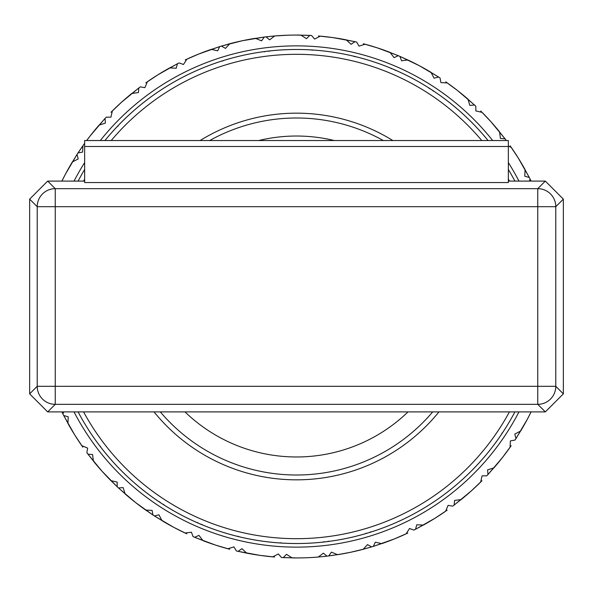 <?xml version="1.0" encoding="UTF-8"?>
<svg xmlns="http://www.w3.org/2000/svg" width="593" height="593" viewBox="0 0 593 593"><rect width="100%" height="100%" fill="white"/><g stroke="black" fill="none" stroke-linecap="round" stroke-linejoin="round"><path stroke-width="0.89" d="M84.643 181.102L47.677 181.102L55.238 188.663L537.762 188.663L537.762 206.69L55.238 206.69L55.238 386.31L537.762 386.31L537.762 206.69L555.789 206.69L555.789 386.31L537.762 386.31L537.762 404.337L55.238 404.337L55.238 386.31L37.211 386.31L29.65 393.871L47.677 411.898L29.65 393.871L29.65 199.129L47.677 181.102L29.65 199.129L37.211 206.69L55.238 206.69L55.238 188.663A18.027 18.027 135 0 0 37.211 206.69L37.211 386.31A18.027 18.027 45 0 0 55.238 404.337L47.677 411.898L545.323 411.898L563.35 393.871L545.323 411.898L537.762 404.337A18.027 18.027 -45 0 0 555.789 386.31L563.35 393.871L563.35 199.129L545.323 181.102L563.35 199.129L555.789 206.69A18.027 18.027 -135 0 0 537.762 188.663L545.323 181.102L508.357 181.102M258.763 140.526A160.473 160.473 0 0 1 334.237 140.526M408.014 411.898A160.473 160.473 0 0 1 184.986 411.898M209.692 140.526A178.5 178.5 0 0 1 383.308 140.526M432.69 411.898A178.5 178.5 0 0 1 160.31 411.898M296.5 49.486A247.014 247.014 0 0 0 104.954 140.526A247.014 247.014 0 0 1 488.046 140.526M508.357 169.479A247.014 247.014 0 0 1 514.909 181.102M514.909 411.898A247.014 247.014 0 0 1 78.091 411.898A247.014 247.014 0 0 0 296.5 543.514M518.979 411.898A250.624 250.624 0 0 1 74.021 411.898M74.021 181.102A250.624 250.624 0 0 1 84.643 162.601M100.321 140.526A250.624 250.624 0 0 1 492.679 140.526M508.357 162.601A250.624 250.624 0 0 1 518.979 181.102M531.098 411.898L527.303 419.31L531.098 411.898A261.439 261.439 0 0 1 520.691 430.992L514.798 434.054L515.977 438.568A261.439 261.439 0 0 1 514.998 440.065L510.388 440.903L510.069 447.292A261.439 261.439 0 0 1 493.932 467.884L487.594 469.871L487.972 474.519A261.439 261.439 0 0 1 486.749 475.823L482.065 475.853L480.641 482.087A261.439 261.439 0 0 1 461.176 499.558L454.586 500.425L454.149 505.066A261.439 261.439 0 0 1 452.718 506.14L448.1 505.347L445.617 511.248A261.439 261.439 0 0 1 423.409 525.072L416.775 524.775L415.537 529.267A261.439 261.439 0 0 1 413.936 530.083L409.533 528.504L406.064 533.878A261.439 261.439 0 0 1 381.788 543.64L375.31 542.195L373.308 546.405A261.439 261.439 0 0 1 371.596 546.924L367.527 544.604L363.175 549.296A261.439 261.439 0 0 1 337.58 554.692L331.45 552.142L328.744 555.945A261.439 261.439 0 0 1 326.965 556.16L318.271 557.035A261.439 261.439 0 0 1 292.119 557.902L286.523 554.329L283.202 557.605A261.439 261.439 0 0 1 281.416 557.509L278.391 553.936L272.698 556.857A261.439 261.439 0 0 1 246.799 553.173L241.907 548.681L238.067 551.327A261.439 261.439 0 0 1 236.325 550.919L233.961 546.879L227.845 548.77A261.439 261.439 0 0 1 202.984 540.646L198.944 535.368L194.704 537.31A261.439 261.439 0 0 1 193.059 536.606L191.435 532.217L185.083 533.011A261.439 261.439 0 0 1 162.008 520.691L158.946 514.798L154.432 515.977A261.439 261.439 0 0 1 152.935 514.998L152.097 510.388L145.708 510.069A261.439 261.439 0 0 1 125.116 493.932L123.129 487.594L118.481 487.972A261.439 261.439 0 0 1 117.177 486.749L117.147 482.065L110.913 480.641A261.439 261.439 0 0 1 93.442 461.176L92.575 454.586L87.934 454.149A261.439 261.439 0 0 1 86.86 452.718L87.653 448.1L81.752 445.617A261.439 261.439 0 0 1 67.928 423.409L68.225 416.775L63.733 415.537A261.439 261.439 0 0 1 62.917 413.936L63.651 411.898M86.682 140.526L90.529 135.478L86.682 140.526A261.439 261.439 0 0 1 99.068 125.116L105.406 123.129L105.028 118.481A261.439 261.439 0 0 1 106.251 117.177L110.935 117.147L112.359 110.913A261.439 261.439 0 0 1 131.824 93.442L138.414 92.575L138.851 87.934A261.439 261.439 0 0 1 140.282 86.86L144.9 87.653L147.383 81.752A261.439 261.439 0 0 1 169.591 67.928L176.225 68.225L177.463 63.733A261.439 261.439 0 0 1 179.064 62.917L183.467 64.496L186.936 59.122A261.439 261.439 0 0 1 211.212 49.36L217.69 50.805L219.692 46.595A261.439 261.439 0 0 1 221.404 46.076L225.473 48.396L229.825 43.704A261.439 261.439 0 0 1 255.42 38.308L261.55 40.858L264.256 37.055A261.439 261.439 0 0 1 266.035 36.84L274.729 35.965A261.439 261.439 0 0 1 300.881 35.098L306.477 38.671L309.798 35.395A261.439 261.439 0 0 1 311.584 35.491L314.609 39.064L320.302 36.143A261.439 261.439 0 0 1 346.201 39.827L351.093 44.319L354.933 41.673A261.439 261.439 0 0 1 356.675 42.081L359.039 46.121L365.155 44.23A261.439 261.439 0 0 1 390.016 52.354L394.056 57.632L398.296 55.69A261.439 261.439 0 0 1 399.941 56.394L401.565 60.782L407.917 59.989A261.439 261.439 0 0 1 430.992 72.309L434.054 78.202L438.568 77.023A261.439 261.439 0 0 1 440.065 78.002L440.903 82.612L447.292 82.931A261.439 261.439 0 0 1 467.884 99.068L469.871 105.406L474.519 105.028A261.439 261.439 0 0 1 475.823 106.251L475.853 110.935L482.087 112.359A261.439 261.439 0 0 1 499.558 131.824L500.425 138.414L505.066 138.851A261.439 261.439 0 0 1 506.14 140.282L506.096 140.526M273.595 36.062L274.729 35.965L269.63 39.835L266.035 36.84L272.832 36.136M82.931 145.708A261.439 261.439 0 0 1 84.643 143.306L78.002 152.935L82.612 152.097L82.931 145.708M61.902 181.102L65.697 173.69L61.902 181.102A261.439 261.439 0 0 1 72.309 162.008L78.202 158.946L77.023 154.432A261.439 261.439 0 0 1 78.002 152.935L82.271 146.641M280.482 542.765L282.112 543.099M296.759 557.939L282.372 557.561M318.271 557.035L323.37 553.165L326.965 556.16L318.493 557.012M323.489 541.802L325.157 541.846M508.357 146.145L511.248 147.383A261.439 261.439 0 0 1 525.072 169.591L524.775 176.225L529.267 177.463A261.439 261.439 0 0 1 530.083 179.064L529.349 181.102M269.511 51.198L267.843 51.154M265.894 51.383L264.226 51.836M223.798 60.427L222.227 61.153M118.148 125.931L116.843 126.969M99.528 445.558L100.751 446.788M159.495 501.767L160.74 502.864M162.386 503.939L163.957 504.673M197.224 522.433L198.64 523.308M200.449 524.079L202.117 524.523M237.963 536.242L239.513 536.85M251.358 554.018L237.252 551.142M229.691 549.259L215.63 545.123L194.897 537.391M206.26 541.876L205.126 541.453M228.95 549.066L218.802 546.131M214.34 544.693L212.086 543.937M250.246 553.818L249.045 553.595M274.596 557.02L260.031 555.382L238.267 551.371M296.5 557.939L283.417 557.613M342.154 553.921L327.922 556.049M327.106 541.617L328.774 541.164M365.673 533.389L367.326 533.144M369.202 532.573L370.773 531.847M501.767 433.505L502.864 432.26M433.505 91.233L432.26 90.136M430.614 89.061L429.043 88.327M395.776 70.567L394.36 69.692M392.551 68.921L390.883 68.477M355.037 56.758L353.487 56.15M312.518 50.235L310.888 49.901M310.628 35.439L296.241 35.061M319.167 36.047L318.404 35.98M332.969 37.618L354.733 41.629M342.754 39.182L343.955 39.405M334.311 37.811L336.668 38.16M308.553 35.335L296.5 35.061M298.59 35.069L297.375 35.061M250.846 39.079L265.078 36.951M233.694 42.718L221.404 46.076L242.226 40.754L264.048 37.085M206.838 50.916L220.485 46.35M185.209 59.93L198.64 54.067L219.492 46.662M165.551 70.219L178.204 63.355M145.819 82.85L158.027 74.74L177.277 63.829M128.251 96.392L139.518 87.438M111.01 112.262L121.624 102.159L138.688 88.06M96.059 128.651L105.598 117.874M90.529 135.478L104.887 118.637M69.959 166.003L77.483 153.735M65.697 173.69L76.912 154.61M70.219 427.449L63.355 414.796M62.917 413.936L61.902 411.898L62.917 413.936M82.85 447.181L74.74 434.973L63.829 415.723M96.392 464.749L87.438 453.482M108.119 477.788L117.177 486.749L102.159 471.376L88.06 454.312M128.651 496.941L117.874 487.402M142.461 507.741L152.935 514.998L135.478 502.471L118.637 488.113M166.003 523.041L153.735 515.517M186.817 533.819L173.69 527.303L154.61 516.088M207.328 542.261L193.941 536.984M186.12 533.5L173.69 527.303M172.489 526.658L170.399 525.517M155.477 516.644L154.432 515.977M142.683 507.904L152.935 514.998L135.745 502.679M145.544 509.958L135.382 502.397M186.565 533.707L173.994 527.459M195.846 537.792L194.704 537.31M229.424 549.192L218.891 546.153M246.888 553.187L237.771 551.26M273.833 556.953L260.031 555.382M295.625 557.939L294.41 557.931M342.702 553.825L328.692 555.952M365.021 548.799L350.774 552.246L337.039 554.781M386.162 542.084L372.515 546.65M359.573 550.222L371.596 546.924L359.306 550.282M407.791 533.07L394.36 538.933L373.508 546.338M427.449 522.781L414.796 529.645M447.181 510.15L434.973 518.26L415.723 529.171M464.749 496.608L453.482 505.562M481.99 480.738L471.376 490.841L454.312 504.94M496.941 464.349L487.402 475.126M511.166 445.728L502.471 457.522L488.113 474.363M523.041 426.997L515.517 439.265M527.303 419.31L516.088 438.39M522.781 165.551L529.645 178.204M530.083 179.064L531.098 181.102L530.083 179.064M510.15 145.819L518.26 158.027L529.171 177.277M496.608 128.251L505.562 139.518M480.738 111.01L490.841 121.624L504.94 138.688M464.349 96.059L475.126 105.598M445.728 81.834L457.522 90.529L474.363 104.887M426.997 69.959L439.265 77.483M411.512 61.716L399.941 56.394L419.31 65.697L438.39 76.912M385.672 50.739L399.059 56.016M363.309 43.741L377.37 47.877L398.103 55.609M355.748 41.858L341.642 38.982M364.05 43.934L377.37 47.877M397.154 55.208L398.296 55.69M411.268 61.598L399.941 56.394L419.31 65.697M320.502 36.166L333.081 37.633M365.347 44.29L377.482 47.914M408.095 60.071L419.414 65.756M363.576 43.808L377.133 47.803M353.724 41.399L354.933 41.673M332.629 37.567L318.678 36.003M253.159 38.678L251.958 38.879M228.72 44.001L242.226 40.754M243.553 40.48L245.887 40.005M233.427 42.778L227.979 44.201M207.898 50.531L209.047 50.123M185.898 59.604L198.64 54.067M166.537 69.648L167.589 69.047M146.449 82.412L158.027 74.74M129.118 95.666L130.052 94.887M111.551 111.721L121.624 102.159M122.64 101.247L124.419 99.676M96.785 127.784L97.571 126.858M91.374 134.403L92.856 132.543M70.523 165.024L71.138 163.979M69.648 426.463L69.047 425.411M82.412 446.551L74.74 434.973M74.021 433.817L72.783 431.786M95.666 463.882L94.887 462.948M111.721 481.449L102.159 471.376M112.262 481.99L102.322 471.561M127.784 496.215L126.858 495.429M112.07 481.798L108.311 477.98M146.641 510.729L135.478 502.471M134.403 501.626L132.543 500.144M165.024 522.477L163.979 521.862M119.386 488.81L118.481 487.972M82.694 446.959L74.926 435.262M110.772 480.5L102.078 471.287M81.641 445.454L74.681 434.877M83.042 145.544L84.643 143.306M112.5 110.772L121.713 102.078M147.546 81.641L158.123 74.681M187.121 59.041L198.751 54.022M242.337 40.732L230.017 43.652M287.575 35.209L274.93 35.951M306.025 35.232L305.262 35.209M274.729 35.965L273.106 36.106M264.256 37.055L263.033 37.211M228.238 44.127L241.892 40.828M219.692 46.595L218.52 46.958M185.453 59.811L198.41 54.156M176.366 64.296L177.463 63.733M146.041 82.694L157.812 74.874M137.865 88.691L138.851 87.934M111.202 112.07L121.365 102.389M104.183 119.393L105.028 118.481M76.356 155.47L77.023 154.432M64.296 416.642L63.733 415.537M88.683 455.127L87.934 454.149M260.505 37.552L259.756 37.655M272.498 556.834L259.919 555.367M227.653 548.71L215.518 545.086M184.905 532.929L173.586 527.244M274.322 556.997L271.727 556.768M268.911 556.479L260.409 555.441M284.44 557.665L283.202 557.605M325.839 556.286L323.015 556.59M329.967 555.789L328.952 555.915M364.28 548.999L350.774 552.246M349.447 552.52L347.113 552.995M374.487 546.042L373.308 546.405M407.102 533.396L394.36 538.933M385.102 542.469L383.953 542.877M416.634 528.704L415.537 529.267M446.551 510.588L434.973 518.26M426.463 523.352L425.411 523.953M455.127 504.317L454.149 505.066M481.449 481.279L471.376 490.841M470.36 491.753L468.581 493.324M463.882 497.334L462.948 498.113M488.81 473.614L487.972 474.519M510.729 446.359L502.471 457.522M501.626 458.597L500.144 460.457M496.215 465.216L495.429 466.142M516.644 437.523L515.977 438.568M522.477 427.976L521.862 429.021M528.704 176.358L529.267 177.463M510.588 146.449L518.26 158.027M518.979 159.183L520.217 161.214M523.352 166.537L523.953 167.589M504.309 137.865L505.066 138.851M481.279 111.551L490.841 121.624M497.334 129.118L498.113 130.052M473.607 104.183L474.519 105.028M446.359 82.271L457.522 90.529M458.597 91.374L460.457 92.856M465.216 96.785L466.142 97.571M437.523 76.356L438.568 77.023M420.511 66.342L422.601 67.483M427.976 70.523L429.021 71.138M406.88 59.5L418.977 65.519M386.74 51.124L387.874 51.547M445.951 81.99L457.255 90.321M482.228 112.5L490.922 121.713M511.359 147.546L518.319 158.123M509.958 447.456L502.397 457.618M480.5 482.228L471.287 490.922M445.454 511.359L434.877 518.319M405.879 533.959L394.249 538.978M350.663 552.268L362.983 549.348M332.495 555.448L333.244 555.345M364.762 548.873L351.108 552.172M407.547 533.189L394.59 538.844M446.959 510.306L435.188 518.126M481.798 480.93L471.635 490.611M511.01 445.951L502.679 457.255M510.306 146.041L518.074 157.738M480.93 111.202L490.678 121.439M447.456 83.042L457.618 90.603M78.091 181.102A247.014 247.014 0 0 1 84.643 169.479A247.014 247.014 0 0 0 78.091 181.102M84.643 140.541L508.357 140.541L84.643 140.526L84.643 182.548L508.357 182.548L508.357 146.493L84.643 146.493M508.357 140.541L508.357 146.493M154.039 411.898A183.333 183.333 0 0 0 438.961 411.898M392.855 140.526A183.333 183.333 0 0 0 200.145 140.526M111.225 140.526A242.189 242.189 0 0 1 481.775 140.526M508.357 179.153A242.189 242.189 0 0 1 509.424 181.102M509.424 411.898A242.189 242.189 0 0 1 83.576 411.898M83.576 181.102A242.189 242.189 0 0 1 84.643 179.153"/></g></svg>
